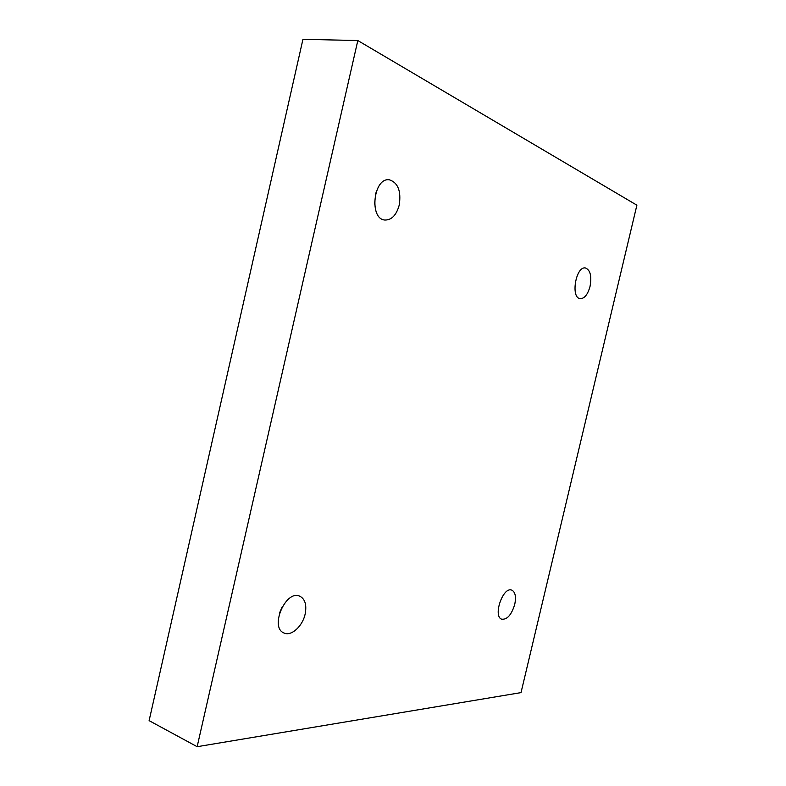 <?xml version="1.0" encoding="UTF-8"?>
<svg xmlns="http://www.w3.org/2000/svg" width="786" height="786" viewBox="0 0 786 786"><rect width="100%" height="100%" fill="white"/><g stroke="black" fill="none" stroke-linecap="round" stroke-linejoin="round"><path stroke-width="1.18" d="M357.817 40.538L302.944 39.3L149.114 720.644L197.148 746.7L521.02 692.613L636.886 205.185L357.817 40.538L197.148 746.7M305.145 614.062C302.62 626.177 291.321 636.542 284.09 633.025C269.234 627.729 285.78 589.323 299.81 596.21C305.096 599.001 306.874 604.955 305.145 614.062M399.239 205.058C396.429 215.138 391.634 220.129 384.875 220.041C368.821 219.009 373.478 176.988 389.453 179.827C398.03 182.725 401.292 191.136 399.239 205.058M590.04 286.409C587.771 294.563 584.47 298.651 580.166 298.67C570.381 297.904 575.912 265.756 585.491 267.987C590.335 270.03 591.848 276.161 590.04 286.409M514.751 604.336C511.588 614.681 507.284 619.653 501.832 619.24C492.537 616.666 503.001 586.189 511.784 590.139C515.292 591.976 516.284 596.712 514.751 604.336M374.549 204.055L375.796 192.934M279.492 613.129L282.233 606.743"/></g></svg>
